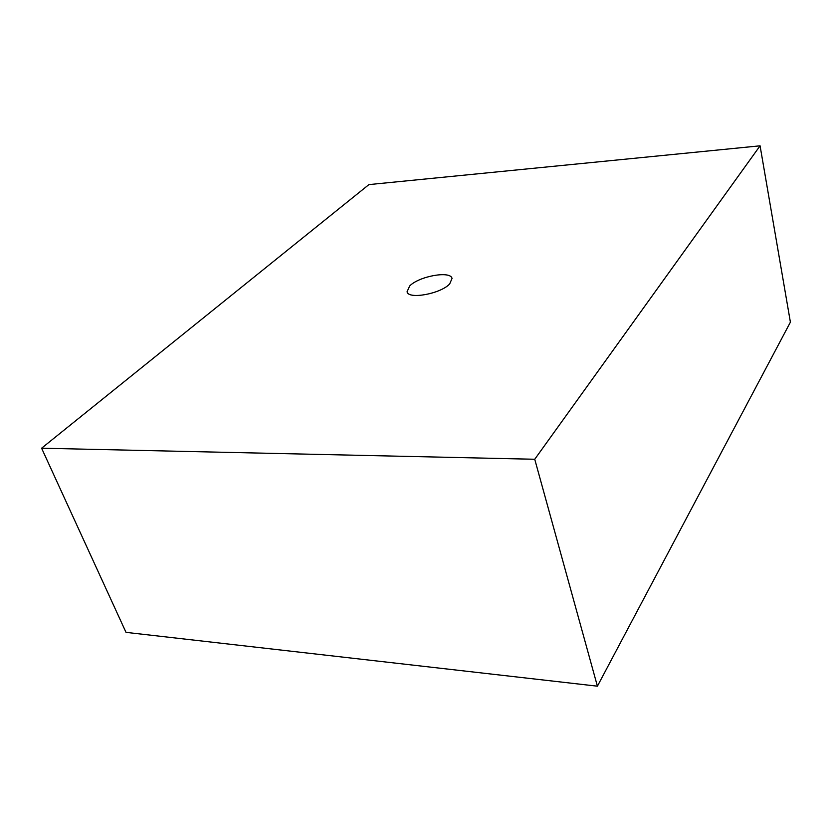 <?xml version="1.0" encoding="UTF-8"?>
<svg xmlns="http://www.w3.org/2000/svg" width="832" height="832" viewBox="0 0 832 832"><rect width="100%" height="100%" fill="white"/><g stroke="black" fill="none" stroke-linecap="round" stroke-linejoin="round"><path stroke-width="1.25" d="M449.706 283.889C440.856 293.8 408.2 299.749 407.056 291.762L409.656 286C418.912 276.224 450.694 270.462 452.036 278.439L449.706 283.889M760.074 145.818L368.919 184.6L41.6 448.209L126.006 632.362L597.407 686.182L790.4 322.171L760.074 145.818L534.737 459.264L41.6 448.209M534.737 459.264L597.407 686.182"/></g></svg>
